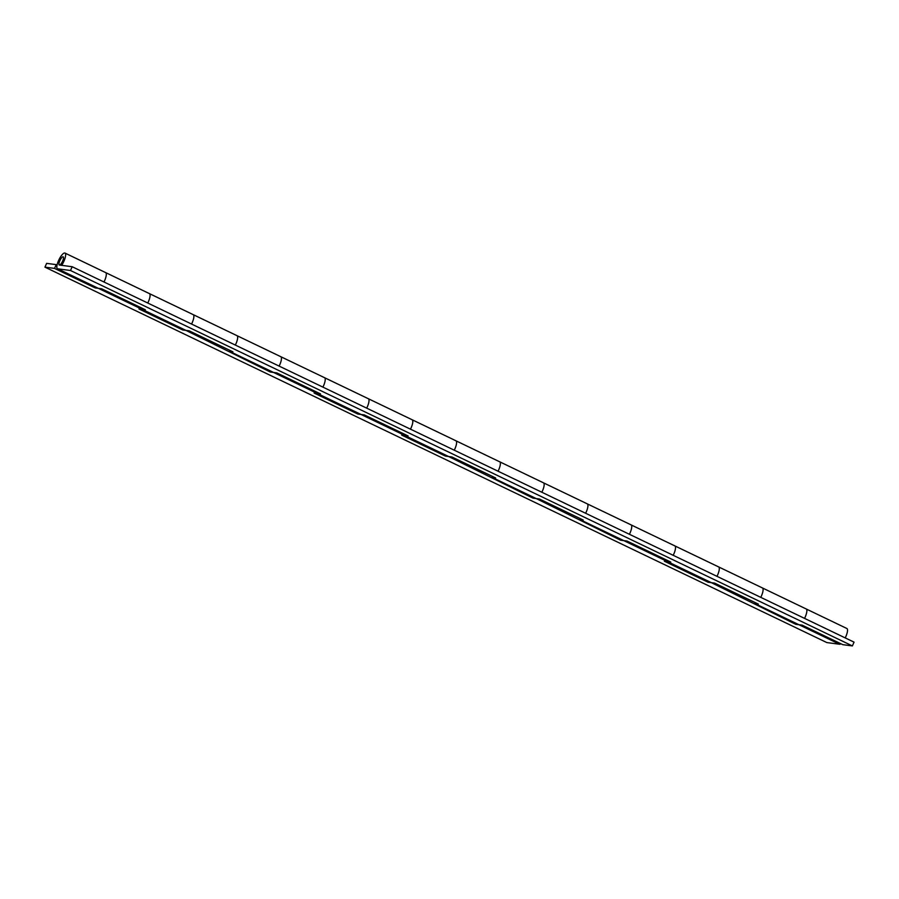 <?xml version="1.0" encoding="UTF-8"?>
<svg xmlns="http://www.w3.org/2000/svg" width="899" height="899" viewBox="0 0 899 899"><rect width="100%" height="100%" fill="white"/><g stroke="black" fill="none" stroke-linecap="round" stroke-linejoin="round"><path stroke-width="1.35" d="M804.56 618.377A8.687 2.573 -64.4 0 0 806.223 608.983A8.687 2.573 115.6 0 1 804.56 618.377M798.492 624.502A8.687 2.573 -64.4 0 0 798.705 624.648A8.687 2.573 -64.4 0 0 798.941 624.726L802.133 625.142L842.79 644.662L852.364 645.92L70.482 270.498L72.167 266.722L59.401 265.048A4.54 1.349 115.6 0 1 59.267 265.003A4.54 1.349 115.6 0 1 60.019 260.328A4.54 1.349 115.6 0 1 63.2 256.822A4.54 1.349 115.6 0 1 61.548 263.104L61.829 265.115A8.687 2.573 -64.4 0 0 64.998 253.08A8.687 2.573 -64.4 0 0 58.918 259.8A8.687 2.573 -64.4 0 0 57.48 268.745A8.687 2.573 -64.4 0 0 57.716 268.823L70.482 270.498M710.929 582.462A8.687 2.573 -64.4 0 0 711.131 582.608A8.687 2.573 -64.4 0 0 711.379 582.676L714.57 583.091L758.351 604.117L755.16 603.701A8.687 2.573 -64.4 0 0 756.475 603.218M845.217 637.908A8.687 2.573 115.6 0 0 846.88 628.502L762.442 587.957A8.687 2.573 115.6 0 1 760.779 597.363A8.687 2.573 -64.4 0 0 762.442 587.957L718.661 566.932A8.687 2.573 115.6 0 1 716.986 576.338A8.687 2.573 -64.4 0 0 718.661 566.932L674.868 545.907A8.687 2.573 115.6 0 1 673.205 555.312A8.687 2.573 -64.4 0 0 674.868 545.907L631.087 524.892A8.687 2.573 115.6 0 1 629.424 534.287A8.687 2.573 -64.4 0 0 631.087 524.881L587.294 503.867A8.687 2.573 115.6 0 1 585.631 513.262A8.687 2.573 -64.4 0 0 587.294 503.867L543.513 482.842A8.687 2.573 115.6 0 1 541.85 492.236A8.687 2.573 -64.4 0 0 543.513 482.842L499.732 461.816A8.687 2.573 115.6 0 1 499.732 461.816A8.687 2.573 115.6 0 1 498.057 471.222A8.687 2.573 -64.4 0 0 499.732 461.816L455.939 440.791A8.687 2.573 115.6 0 1 454.276 450.197A8.687 2.573 -64.4 0 0 455.939 440.791L412.158 419.766A8.687 2.573 115.6 0 1 410.495 429.171A8.687 2.573 -64.4 0 0 412.158 419.766L368.376 398.74A8.687 2.573 115.6 0 1 366.702 408.146A8.687 2.573 -64.4 0 0 368.365 398.74L324.584 377.715A8.687 2.573 115.6 0 1 322.921 387.121A8.687 2.573 -64.4 0 0 324.584 377.715L280.803 356.701A8.687 2.573 115.6 0 1 279.139 366.095A8.687 2.573 -64.4 0 0 280.803 356.701L237.01 335.675A8.687 2.573 115.6 0 1 235.347 345.07A8.687 2.573 -64.4 0 0 237.01 335.675L193.229 314.65A8.687 2.573 115.6 0 1 191.566 324.056A8.687 2.573 -64.4 0 0 193.229 314.65L149.448 293.625A8.687 2.573 115.6 0 1 149.448 293.625A8.687 2.573 115.6 0 1 147.773 303.03A8.687 2.573 -64.4 0 0 149.448 293.625L105.655 272.599A8.687 2.573 115.6 0 1 103.992 282.005A8.687 2.573 -64.4 0 0 105.655 272.599L64.998 253.08M623.355 540.411A8.687 2.573 -64.4 0 0 623.558 540.557A8.687 2.573 -64.4 0 0 623.805 540.625L626.996 541.041L670.778 562.066L667.586 561.65A8.687 2.573 -64.4 0 0 668.901 561.167M535.782 498.361A8.687 2.573 -64.4 0 0 535.984 498.507A8.687 2.573 -64.4 0 0 536.231 498.574L539.422 499.001L583.204 520.027L580.012 519.6A8.687 2.573 -64.4 0 0 581.327 519.116M448.208 456.321A8.687 2.573 -64.4 0 0 448.421 456.456A8.687 2.573 -64.4 0 0 448.657 456.535L451.849 456.95L495.641 477.976L492.45 477.56A8.687 2.573 115.6 0 1 492.438 477.56A8.687 2.573 -64.4 0 0 493.753 477.077M360.634 414.27A8.687 2.573 -64.4 0 0 360.847 414.417A8.687 2.573 -64.4 0 0 361.083 414.484L364.275 414.9L408.067 435.925L404.876 435.509A8.687 2.573 -64.4 0 0 406.191 435.026M273.071 372.22A8.687 2.573 -64.4 0 0 273.274 372.366A8.687 2.573 -64.4 0 0 273.521 372.433L276.712 372.86L320.493 393.886L317.302 393.459A8.687 2.573 -64.4 0 0 318.617 392.975M185.497 330.18A8.687 2.573 -64.4 0 0 185.7 330.315A8.687 2.573 -64.4 0 0 185.947 330.394L189.138 330.81L232.92 351.835L229.728 351.419A8.687 2.573 -64.4 0 0 231.043 350.936M97.924 288.13A8.687 2.573 -64.4 0 0 98.137 288.276A8.687 2.573 -64.4 0 0 98.373 288.343L101.565 288.759L145.357 309.784L142.166 309.368A8.687 2.573 115.6 0 1 142.154 309.368A8.687 2.573 -64.4 0 0 143.469 308.885M62.548 265.463L61.829 265.115M852.364 645.92L854.05 642.144L72.167 266.722M840.913 643.763A8.687 2.573 115.6 0 1 839.599 644.246L826.833 642.571L44.95 267.149L54.524 268.408L56.21 264.621L57.053 265.036M56.21 264.621L46.636 263.373L44.95 267.149M839.599 644.246L798.941 624.726L795.75 624.299L711.379 582.676L708.176 582.26L664.395 561.234L667.586 561.65L623.805 540.625L620.613 540.209L536.231 498.574L533.04 498.158L448.657 456.535L445.466 456.108L401.684 435.094L404.876 435.509L361.083 414.484L357.892 414.068L314.111 393.043L317.302 393.459L273.521 372.433L270.329 372.017L185.947 330.394L182.755 329.967L138.963 308.953L142.166 309.368L98.373 288.343L95.182 287.927L54.524 268.408M95.182 287.927L95.575 287.039M182.755 329.967L183.149 329.09M270.329 372.017L270.723 371.141M357.892 414.068L358.285 413.18M445.466 456.108L445.859 455.231M533.04 498.158L533.433 497.282M620.613 540.209L621.007 539.333M708.176 582.26L708.569 581.372M795.75 624.299L796.143 623.423M63.076 256.788A4.54 1.349 115.6 0 1 63.2 256.822A4.54 1.349 115.6 0 1 62.537 261.294A4.54 1.349 115.6 0 1 59.401 265.048A4.54 1.349 115.6 0 1 59.267 265.003A4.54 1.349 115.6 0 1 59.93 260.53A4.54 1.349 115.6 0 1 63.076 256.788M798.941 624.726L755.16 603.701M711.379 582.676L667.586 561.65M623.805 540.625L580.012 519.6M536.231 498.574L492.45 477.56M448.657 456.535L404.876 435.509M361.083 414.484L317.302 393.459M273.521 372.433L229.728 351.419M185.947 330.394L142.166 309.368M98.373 288.343L57.716 268.823M798.705 624.648L755.025 603.679M711.131 582.608L667.463 561.639M623.558 540.557L579.889 519.588M535.984 498.507L492.315 477.538M448.421 456.456L404.741 435.487M360.847 414.417L317.178 393.447M273.274 372.366L229.605 351.397M185.7 330.315L142.031 309.346M98.137 288.276L57.48 268.745"/></g></svg>
